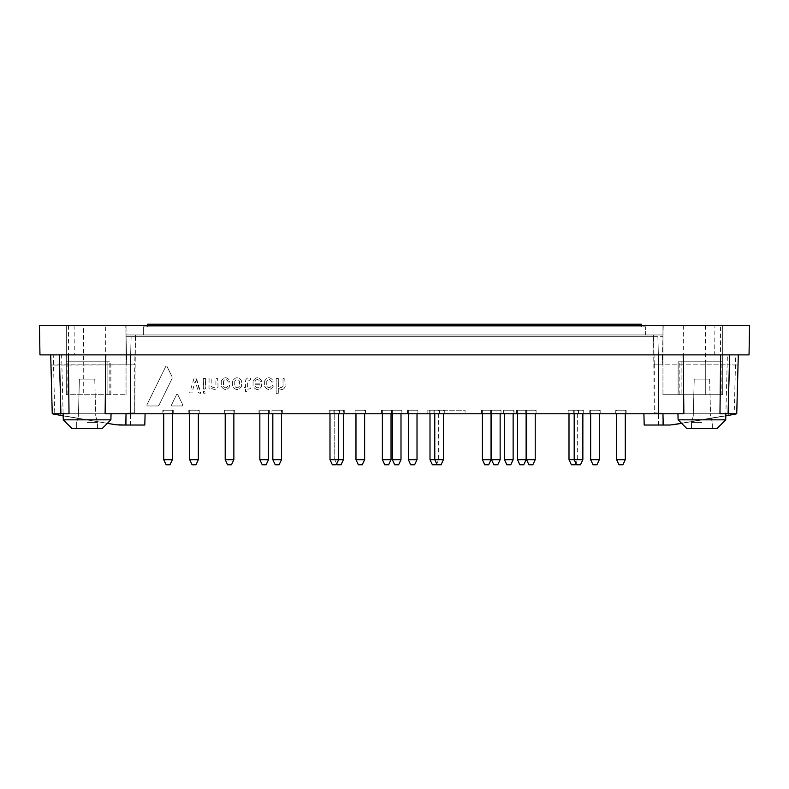 <?xml version="1.0" encoding="UTF-8"?>
<svg xmlns="http://www.w3.org/2000/svg" width="789" height="789" viewBox="0 0 789 789"><rect width="100%" height="100%" fill="white"/><g stroke="black" fill="none" stroke-linecap="round" stroke-linejoin="round"><path stroke-width="0.59" stroke-dasharray="3.94 2.96" d="M264.621 380.959L264.621 386.304C267.491 390.565 270.361 390.565 273.211 386.304L272.807 385.466L271.169 386.146C269.7 388.237 268.23 388.237 266.751 386.146L266.751 381.117C268.23 379.026 269.7 379.036 271.169 381.126L271.603 381.994L272.807 381.994L273.211 380.969C270.361 376.698 267.501 376.698 264.621 380.959L264.621 386.304C267.491 390.565 270.361 390.565 273.211 386.304L272.807 385.466L271.169 386.146C269.7 388.237 268.23 388.237 266.751 386.146L266.751 381.117C268.23 379.026 269.7 379.036 271.169 381.126L271.603 381.994L272.807 381.994L273.211 380.969C270.361 376.698 267.501 376.698 264.621 380.959M221.315 380.959L221.305 386.304C224.184 390.565 227.054 390.565 229.905 386.304L229.5 385.466L227.863 386.146C226.394 388.237 224.914 388.237 223.445 386.146L223.445 381.117C224.924 379.026 226.394 379.036 227.863 381.126L228.287 381.994L229.5 381.994L229.905 380.969C227.054 376.698 224.194 376.698 221.315 380.959L221.305 386.304C224.184 390.565 227.054 390.565 229.905 386.304L229.5 385.466L227.863 386.146C226.394 388.237 224.914 388.237 223.445 386.146L223.445 381.117C224.924 379.026 226.394 379.036 227.863 381.126L228.287 381.994L229.5 381.994L229.905 380.969C227.054 376.698 224.194 376.698 221.315 380.959M276.18 378.483L276.17 393.326L278.3 393.326L278.3 388.119C281.555 390.348 283.853 389.835 285.184 386.571L284.74 378.069L283.014 378.483L283.054 386.058C281.979 387.922 280.411 388.04 278.339 386.393L278.3 378.493L276.18 378.483L276.17 393.326L278.3 393.326L278.3 388.119C281.555 390.348 283.853 389.835 285.184 386.571L284.74 378.069L283.014 378.483L283.054 386.058C281.979 387.922 280.411 388.04 278.339 386.393L278.3 378.493L276.18 378.483M245.517 389.155L245.527 391.443L247.253 391.867L247.677 389.155L250.409 388.75L249.985 387.409L247.667 387.409L247.667 381.373L250.784 379.44L250.784 378.493L249.62 378.069C247.164 377.842 245.803 378.868 245.517 381.146L245.517 387.409L244.284 387.409L243.86 388.632L245.517 389.155L245.951 391.867L247.253 391.867L247.677 389.155L250.409 388.75L249.985 387.409L247.667 387.409L247.667 381.373L250.784 379.44L250.784 378.493L249.62 378.069C247.164 377.842 245.803 378.868 245.517 381.146L245.517 387.409L243.86 387.853L244.284 389.056L245.517 389.155M209.075 378.493L209.016 388.77L210.752 389.194L211.166 388.05C214.411 390.279 216.709 389.766 218.05 386.511L217.646 378.069L215.92 378.493L215.92 385.989C214.845 387.853 213.277 387.971 211.205 386.324L211.205 378.493L209.075 378.493L209.016 388.77L210.752 389.194L211.166 388.05C214.411 390.279 216.709 389.766 218.05 386.511L217.646 378.069L215.92 378.493L215.92 385.989C214.845 387.853 213.277 387.971 211.205 386.324L211.205 378.493L209.075 378.493M176.736 394.293L171.43 405.102L171.972 405.97L182.338 405.97L182.89 405.102L177.594 394.293L176.736 394.293L171.43 405.102L171.972 405.97L182.338 405.97L182.89 405.102L177.594 394.293L176.736 394.293M165.956 366.057L146.784 405.102L147.326 405.97L157.652 405.97L159.053 405.102L172.081 378.542L172.081 376.797L166.804 366.057L165.956 366.057L146.784 405.102L147.326 405.97L157.652 405.97L159.053 405.102L172.081 378.542L172.081 376.797L166.804 366.057L165.956 366.057M193.995 378.493L189.646 392.902L191.954 392.892L195.248 380.88L198.611 392.902L200.475 393.326L195.928 378.069L193.995 378.493L189.646 392.902L191.954 392.892L195.248 380.88L198.611 392.902L200.82 392.902L196.461 378.493L193.995 378.493M203.306 391.275L203.306 392.892L205.041 393.326L205.436 391.285L203.306 391.275L203.74 393.326L205.436 392.902L205.436 391.285L203.306 391.275M203.315 378.483L203.306 388.77L205.041 389.194L205.436 378.493L203.315 378.483L203.74 389.194L205.436 388.77L205.436 378.493L203.315 378.483M253.062 380.959L253.062 386.304C255.932 390.565 258.802 390.565 261.652 386.304L261.248 383.158L255.143 383.158L255.192 381.117C256.672 379.026 258.141 379.036 259.611 381.126L261.267 381.768L261.652 380.969C258.802 376.698 255.942 376.698 253.062 380.959L253.062 386.304C255.932 390.565 258.802 390.565 261.652 386.304L261.248 383.158L255.143 383.158L255.192 381.117C256.672 379.026 258.141 379.036 259.611 381.126L261.267 381.768L261.652 380.969C258.802 376.698 255.942 376.698 253.062 380.959M255.143 384.756L259.63 384.756L259.611 386.146C258.141 388.237 256.672 388.237 255.192 386.146L255.143 384.756L259.63 384.756L259.611 386.146C258.141 388.237 256.672 388.237 255.192 386.146L255.143 384.756M234.747 381.136L234.747 386.117C236.325 388.237 237.893 388.237 239.462 386.117L239.462 381.136C237.893 379.016 236.325 379.016 234.747 381.136L234.747 386.117C236.325 388.237 237.893 388.237 239.462 386.117L239.462 381.136C237.893 379.016 236.325 379.016 234.747 381.136M232.617 380.959L232.617 386.304C235.605 390.575 238.603 390.575 241.592 386.304L241.592 380.959C238.603 376.688 235.605 376.688 232.617 380.959L232.617 386.304C235.605 390.575 238.603 390.575 241.592 386.304L241.592 380.959C238.603 376.688 235.605 376.688 232.617 380.959M653.43 334.96L135.57 334.96L653.43 334.96L653.43 336.696L135.57 336.696L653.43 336.696L653.43 334.96M143.371 334.96L645.629 334.96L143.371 334.96L143.371 326.824L645.629 326.824L143.371 326.824L143.371 334.96M615.755 413.771L626.15 413.771L626.15 410.221L615.755 410.221L626.15 410.221L615.755 410.221L626.15 410.221L615.755 410.221L626.15 410.221L615.755 410.221L626.15 410.221L615.755 410.221L626.15 410.221L626.15 413.771L615.755 413.771L615.755 410.221L615.755 413.771L626.15 413.771L615.755 413.771L626.15 413.771L615.755 413.771L615.755 410.221L615.755 413.771L626.15 413.771L615.755 413.771L626.15 413.771L615.755 413.771L615.755 410.221M600.173 410.221L589.778 410.221L600.173 410.221L600.173 413.771L589.778 413.771L589.778 410.221M589.778 413.771L600.173 413.771M439.532 410.221L429.137 410.221L439.532 410.221L439.532 413.771L429.137 413.771L429.137 410.221M429.137 413.771L439.532 413.771M381.511 413.771L391.906 413.771L391.906 410.221L381.511 410.221L391.906 410.221L381.511 410.221L391.906 410.221L381.511 410.221L391.906 410.221L391.906 413.771L381.511 413.771L381.511 410.221L381.511 413.771L391.906 413.771L381.511 413.771L391.906 413.771L381.511 413.771L381.511 410.221M344.27 410.221L333.885 410.221L344.27 410.221L333.885 410.221L344.27 410.221L344.27 413.771L333.885 413.771L333.885 410.221L333.885 413.771L344.27 413.771L333.885 413.771L344.27 413.771L344.27 410.221M282.354 410.221L271.968 410.221L282.354 410.221L271.968 410.221L282.354 410.221L282.354 413.771L271.968 413.771L271.968 410.221L271.968 413.771L282.354 413.771L271.968 413.771L282.354 413.771L282.354 410.221M234.727 410.221L224.332 410.221L234.727 410.221L224.332 410.221L234.727 410.221L234.727 413.771L224.332 413.771L224.332 410.221L224.332 413.771L234.727 413.771L224.332 413.771L234.727 413.771L234.727 410.221M162.85 413.771L173.245 413.771L173.245 410.221L162.85 410.221L173.245 410.221L162.85 410.221L173.245 410.221L162.85 410.221L173.245 410.221L173.245 413.771L162.85 413.771L162.85 410.221L162.85 413.771L173.245 413.771L162.85 413.771L173.245 413.771L162.85 413.771L162.85 410.221M269.365 410.221L258.979 410.221L269.365 410.221L258.979 410.221L269.365 410.221L258.979 410.221L269.365 410.221L258.979 410.221L269.365 410.221L269.365 413.771L258.979 413.771L258.979 410.221L258.979 413.771L269.365 413.771L258.979 413.771L269.365 413.771L258.979 413.771L258.979 410.221L258.979 413.771L269.365 413.771L258.979 413.771L269.365 413.771L269.365 410.221M199.222 410.221L188.827 410.221L199.222 410.221L199.222 413.771L188.827 413.771L188.827 410.221M188.827 413.771L199.222 413.771M339.507 410.221L329.121 410.221L339.507 410.221L339.507 413.771L329.121 413.771L329.121 410.221M329.121 413.771L339.507 413.771M365.494 410.221L355.099 410.221L365.494 410.221L365.494 413.771L355.099 413.771L355.099 410.221M355.099 413.771L365.494 413.771M401.857 410.221L391.472 410.221L401.857 410.221L401.857 413.771L391.472 413.771L391.472 410.221M391.472 413.771L401.857 413.771M444.296 410.221L433.901 410.221L444.296 410.221L444.296 413.771L433.901 413.771L433.901 410.221M433.901 413.771L444.296 413.771M536.086 410.221L525.691 410.221L536.086 410.221L536.086 413.771L525.691 413.771L525.691 410.221M525.691 413.771L536.086 413.771M526.993 410.221L516.598 410.221L526.993 410.221L526.993 413.771L516.598 413.771L516.598 410.221M516.598 413.771L526.993 413.771M514.004 410.221L503.609 410.221L514.004 410.221L503.609 410.221L514.004 410.221L514.004 413.771L503.609 413.771L503.609 410.221L503.609 413.771L514.004 413.771L503.609 413.771L514.004 413.771L514.004 410.221M501.015 410.221L490.62 410.221L501.015 410.221L501.015 413.771L490.62 413.771L490.62 410.221M490.62 413.771L501.015 413.771M583.712 410.221L573.327 410.221L583.712 410.221L583.712 413.771L573.327 413.771L573.327 410.221M573.327 413.771L583.712 413.771M491.922 410.221L481.527 410.221L491.922 410.221L491.922 413.771L481.527 413.771L481.527 410.221M481.527 413.771L491.922 413.771M417.884 410.221L407.489 410.221L417.884 410.221L417.884 413.771L407.489 413.771L407.489 410.221M407.489 413.771L417.884 413.771M578.524 410.221L568.129 410.221L578.524 410.221L578.524 413.771L568.129 413.771L568.129 410.221M568.129 413.771L578.524 413.771M653.558 336.696L654.288 412.903L662.839 413.13L654.288 412.903L654.288 364.843L658.618 364.843L654.288 364.843L658.509 364.843L654.288 364.843L653.558 336.696L662.957 336.696L662.218 364.843L662.474 354.882L662.218 364.843L658.509 364.843L729.598 364.843L729.855 354.882L662.474 354.882L729.855 354.882L729.598 364.843L738.021 365.07L738.297 354.882L736.748 413.771L738.021 365.07L729.598 364.843L728.267 415.458L736.739 414.028L728.267 415.458L729.598 364.843L662.218 364.843L663.243 325.443L722.704 325.443L663.243 325.443L662.957 336.696L662.957 325.443L722.704 325.443L66.296 325.443L662.957 325.443L662.957 336.696L662.957 325.443L662.957 336.696L126.043 336.696L126.043 325.443L126.043 336.696L126.043 325.443L126.043 334.96L662.957 334.96L126.043 334.96L126.043 336.696L653.558 336.696M135.442 336.696L134.712 412.903L134.712 364.843L126.782 364.843L126.043 336.696L131.112 336.696L126.043 336.696L125.757 325.443L126.782 364.843L126.526 354.882L126.782 364.843L134.712 364.843L126.782 364.843L134.712 364.843L135.442 336.696L131.112 336.696L135.442 336.696M681.903 361.806L721.156 361.806L721.156 394.717L722.704 394.717L705.297 394.717L705.297 361.806L679.842 361.806L681.903 361.806L681.903 394.717L678.106 394.717L678.165 361.806L722.704 361.806L705.297 361.806L705.297 394.717L679.842 394.717L681.903 394.717L681.903 361.806M705.386 325.443L705.386 361.806L678.165 361.806L678.165 394.717L662.957 394.717L722.704 394.717L722.704 325.443L722.704 394.717L662.957 394.717L721.156 394.717M61.601 354.882L53.248 354.882L54.786 413.771L63.12 413.771L61.601 354.882L105.815 354.882L105.124 413.771L683.876 413.771L677.948 413.771L683.876 413.771L683.185 354.882L105.815 354.882L738.297 354.882L729.855 354.882L738.297 354.882L738.021 365.07L738.297 354.882L727.399 354.882L725.88 413.771L734.214 413.771L735.752 354.882M725.841 415.872L681.617 423.338L725.841 415.872M738.297 354.882L736.748 413.771L662.947 413.771L736.748 413.771L670.157 425.024L728.267 415.458M67.844 394.717L67.844 361.806L83.703 361.806L83.703 394.717L66.296 394.717L110.894 394.717L83.703 394.717L83.703 361.806L66.296 361.806L66.296 325.443L125.757 325.443L66.296 325.443L66.296 394.717L66.296 361.806L110.894 361.806L83.614 361.806L83.614 325.443M107.097 394.717L107.097 361.806L109.158 361.806L107.097 361.806L107.097 394.717M110.835 394.717L110.835 361.806L110.835 394.717L126.043 394.717L66.296 394.717L110.835 394.717M720.544 325.443L683.304 325.443L720.544 325.443L720.544 354.882L683.304 354.882L720.544 354.882M714.696 354.882L749.037 354.882L749.55 325.443L39.45 325.443L39.963 354.882L714.696 354.882L714.913 325.443M105.696 325.443L68.456 325.443L105.696 325.443L105.696 354.882L68.456 354.882L105.696 354.882M105.815 354.882L50.703 354.882L52.252 413.771L50.703 354.882L53.248 354.882M60.733 415.458L59.402 364.843L126.782 364.843L50.979 365.07L59.402 364.843L59.145 354.882L126.526 354.882L50.703 354.882L59.145 354.882L60.733 415.458L52.261 414.028L115.953 424.788L144.801 425.024L145.097 413.771L52.252 413.771L145.097 413.771M63.159 415.872L107.383 423.338L63.159 415.872L63.11 413.771L111.052 413.771L69.028 413.771M74.087 325.443L74.304 354.882M683.185 354.882L727.399 354.882M50.703 354.882L52.252 413.771L54.786 413.771M465.076 413.771L427.835 413.771L465.076 413.771L465.076 410.221L427.835 410.221L465.076 410.221M677.948 413.771L725.89 413.771L677.948 413.771L678.106 419.827L725.732 419.827L678.106 419.827L686.765 428.486L717.073 428.486L686.765 428.486L717.073 428.486L725.732 419.827L678.106 419.827M736.748 413.771L734.214 413.771M662.947 413.771L643.903 413.771L662.947 413.771L663.243 425.024L644.199 425.024L643.903 413.771M719.972 413.771L725.89 413.771L725.732 419.827M66.296 394.717L66.296 325.443L66.296 394.717M126.043 394.717L126.043 336.696L126.043 394.717M63.268 419.827L110.894 419.827L63.268 419.827L110.894 419.827L111.052 413.771M71.927 428.486L102.235 428.486M87.076 428.486L97.471 428.486L87.076 428.486M87.076 422.431L97.471 422.431L87.076 422.431M87.076 415.961L78.417 415.961L87.076 415.961M79.383 379.124L94.779 379.124L79.383 379.124L94.779 379.124L79.383 379.124L78.417 415.961L76.691 422.431L76.691 428.486L76.691 422.431L78.417 415.961L79.383 379.124M130.382 425.024L130.382 413.012L130.382 425.024L126.161 425.024L126.161 413.13L130.491 413.012L126.161 413.13L126.161 425.024L115.953 424.788L52.252 413.771M118.843 425.024L115.953 424.788M134.712 412.903L130.491 413.012L134.712 412.903M67.844 361.806L83.614 361.806M83.703 361.806L109.158 361.806L83.703 361.806M135.57 336.696L135.57 334.96L135.57 336.696M662.957 394.717L662.957 336.696L662.957 394.717M722.704 394.717L722.704 325.443L722.704 394.717M701.924 428.486L691.529 428.486L701.924 428.486M701.924 422.431L691.529 422.431L701.924 422.431M701.924 415.961L693.265 415.961L701.924 415.961M694.221 379.124L709.617 379.124L694.221 379.124L709.617 379.124L694.221 379.124L693.265 415.961L691.529 422.431L691.529 428.486L691.529 422.431L693.265 415.961L694.221 379.124M673.047 424.788L658.618 425.024L658.618 413.012L658.618 425.024M658.618 413.012L662.839 413.13L658.618 413.012M705.386 361.806L721.156 361.806M622.906 464.77L625.283 459.671L622.906 464.77L625.283 459.671L616.623 459.671L625.283 459.671L616.623 459.671L625.283 459.671L622.906 464.77L619 464.77L622.906 464.77L619 464.77L622.906 464.77L619 464.77L622.906 464.77L619 464.77L622.906 464.77L619 464.77L616.623 459.671L625.283 459.671L625.283 410.221L616.623 410.221L625.283 410.221L616.623 410.221L625.283 410.221L616.623 410.221L625.283 410.221L616.623 410.221L625.283 410.221L616.623 410.221L625.283 410.221L625.283 459.671L616.623 459.671L625.283 459.671L616.623 459.671L616.623 413.771M577.656 410.221L568.997 410.221L577.656 410.221L577.656 459.671L568.997 459.671M417.016 410.221L408.357 410.221L417.016 410.221L417.016 413.771M391.038 413.771L391.038 410.221L382.379 410.221L391.038 410.221L382.379 410.221L391.038 410.221L382.379 410.221L391.038 410.221L391.038 459.671L382.379 459.671L391.038 459.671L382.379 459.671L391.038 459.671L382.379 459.671L382.379 410.221L382.379 459.671L384.756 464.77L388.652 464.77L384.756 464.77L388.652 464.77L384.756 464.77L382.379 459.671M343.412 459.671L334.743 459.671L337.13 464.77L341.026 464.77L337.13 464.77L341.026 464.77L343.412 459.671L334.743 459.671L343.412 459.671L343.412 410.221L334.743 410.221L343.412 410.221L334.743 410.221L343.412 410.221L343.412 413.771M281.486 459.671L272.826 459.671L275.213 464.77L279.109 464.77L275.213 464.77L279.109 464.77L281.486 459.671L272.826 459.671L281.486 459.671L281.486 410.221L272.826 410.221L281.486 410.221L272.826 410.221L281.486 410.221L281.486 413.771M233.86 459.671L225.2 459.671L227.587 464.77L231.483 464.77L227.587 464.77L231.483 464.77L233.86 459.671L225.2 459.671L233.86 459.671L233.86 410.221L225.2 410.221L233.86 410.221L225.2 410.221L233.86 410.221L233.86 413.771M268.497 413.771L268.497 410.221L259.837 410.221L268.497 410.221L259.837 410.221L268.497 410.221L259.837 410.221L268.497 410.221L259.837 410.221L268.497 410.221L268.497 459.671L259.837 459.671L268.497 459.671L259.837 459.671L268.497 459.671L259.837 459.671L268.497 459.671L259.837 459.671L259.837 413.771M491.054 410.221L482.395 410.221L491.054 410.221L491.054 413.771M582.854 410.221L574.195 410.221L582.854 410.221L582.854 413.771M500.147 410.221L491.488 410.221L500.147 410.221L500.147 413.771M513.136 459.671L504.477 459.671L506.863 464.77L510.759 464.77L506.863 464.77L510.759 464.77L513.136 459.671L504.477 459.671L513.136 459.671L513.136 410.221L504.477 410.221L513.136 410.221L504.477 410.221L513.136 410.221L513.136 413.771M526.125 410.221L517.466 410.221L526.125 410.221L526.125 413.771M535.218 410.221L526.559 410.221L535.218 410.221L535.218 413.771M443.428 410.221L434.769 410.221L443.428 410.221L443.428 413.771M400.999 410.221L392.33 410.221L400.999 410.221L400.999 413.771M364.626 410.221L355.967 410.221L364.626 410.221L364.626 413.771M338.649 410.221L329.989 410.221L338.649 410.221L338.649 413.771M198.355 410.221L189.695 410.221L198.355 410.221L198.355 413.771M166.094 464.77L163.718 459.671L166.094 464.77L170 464.77L166.094 464.77L170 464.77L166.094 464.77L170 464.77L172.377 459.671L172.377 410.221L163.718 410.221L172.377 410.221L163.718 410.221L172.377 410.221L163.718 410.221L172.377 410.221L172.377 459.671L163.718 459.671L172.377 459.671L163.718 459.671L172.377 459.671L163.718 459.671L163.718 413.771M438.664 410.221L430.005 410.221L438.664 410.221L438.664 459.671L430.005 459.671M599.305 410.221L590.645 410.221L599.305 410.221L599.305 413.771M596.918 464.77L593.022 464.77M599.305 459.671L590.645 459.671M590.645 413.771L590.645 410.221M436.287 464.77L432.382 464.77M443.428 459.671L434.769 459.671L438.664 459.671L436.712 463.843M430.005 413.771L430.005 410.221M336.696 463.843L334.743 459.671L338.649 459.671L329.989 459.671M268.497 459.671L268.497 410.221L268.497 459.671L266.12 464.77L268.497 459.671L266.12 464.77L262.224 464.77L266.12 464.77L262.224 464.77L266.12 464.77L262.224 464.77L266.12 464.77L262.224 464.77L259.837 459.671L259.837 410.221L259.837 459.671L262.224 464.77L259.837 459.671M195.978 464.77L192.082 464.77M198.355 459.671L189.695 459.671M189.695 413.771L189.695 410.221M336.262 464.77L332.366 464.77M329.989 413.771L329.989 410.221M362.24 464.77L358.344 464.77M364.626 459.671L355.967 459.671M355.967 413.771L355.967 410.221M398.613 464.77L394.717 464.77M400.999 459.671L392.33 459.671M392.33 413.771L392.33 410.221M441.051 464.77L437.145 464.77M434.769 413.771L434.769 410.221M532.841 464.77L528.946 464.77M535.218 459.671L526.559 459.671M526.559 413.771L526.559 410.221M523.748 464.77L519.852 464.77M526.125 459.671L517.466 459.671M517.466 413.771L517.466 410.221M497.77 464.77L493.875 464.77M500.147 459.671L491.488 459.671M491.488 413.771L491.488 410.221M580.467 464.77L576.572 464.77M582.854 459.671L574.195 459.671L577.656 459.671L575.921 463.38M574.195 413.771L574.195 410.221M488.677 464.77L484.781 464.77M491.054 459.671L482.395 459.671M482.395 413.771L482.395 410.221M388.652 464.77L391.038 459.671L388.652 464.77L384.756 464.77M414.629 464.77L410.734 464.77M417.016 459.671L408.357 459.671M408.357 413.771L408.357 410.221M575.27 464.77L571.374 464.77M568.997 413.771L568.997 410.221M625.283 413.771L625.283 459.671L616.623 459.671L616.623 410.221M645.629 334.96L645.629 326.824L645.629 334.96M641.299 325.443L641.299 326.824L641.299 324.23L147.701 324.23L147.701 326.824L641.299 326.824L147.701 326.824L147.701 325.443M125.757 425.024L126.053 413.771M130.491 364.843L130.491 413.012L130.491 364.843M662.839 425.024L662.839 413.13L662.839 425.024M658.509 413.012L658.509 364.843L658.509 413.012M130.382 364.843L131.112 336.696L130.382 364.843M658.618 364.843L657.888 336.696L658.618 364.843M173.245 413.771L173.245 410.221M626.15 413.771L626.15 410.221M391.906 413.771L391.906 410.221M678.106 394.717L678.106 361.806L678.106 394.717M110.894 394.717L110.894 361.806L110.894 394.717M97.471 428.486L97.471 422.431L95.735 415.961L97.471 422.431L97.471 428.486M94.779 379.124L95.735 415.961L94.779 379.124M107.383 423.338L110.894 419.827M68.456 325.443L68.456 354.882M109.158 394.717L109.158 361.806L109.158 394.717M712.309 428.486L712.309 422.431L710.583 415.961L712.309 422.431L712.309 428.486M709.617 379.124L710.583 415.961L709.617 379.124M683.304 325.443L683.304 354.882M679.842 394.717L679.842 361.806L679.842 394.717M427.835 410.221L427.835 413.771M382.379 413.771L382.379 410.221M334.743 459.671L334.743 410.221L334.743 459.671M272.826 413.771L272.826 459.671M225.2 413.771L225.2 459.671M170 464.77L172.377 459.671M163.718 459.671L163.718 410.221M172.377 413.771L172.377 410.221M504.477 413.771L504.477 459.671M619 464.77L616.623 459.671M391.038 459.671L391.038 410.221M625.283 459.671L625.283 410.221"/><path stroke-width="1.18" d="M720.653 354.882L719.972 413.771L736.748 413.771L738.297 354.882M736.748 413.771L728.267 415.458M673.047 424.788L681.617 423.338L670.157 425.024L658.618 425.024M683.185 354.882L683.876 413.771L105.124 413.771L105.815 354.882M39.45 325.443L749.55 325.443L749.037 354.882L39.963 354.882L39.45 325.443M68.347 354.882L69.028 413.771L52.252 413.771L50.703 354.882M115.953 424.788L107.383 423.338L115.953 424.788L125.757 425.024L126.053 413.771M107.383 423.338L102.235 428.486L71.927 428.486L63.268 419.827L63.159 415.872L52.252 413.771M145.097 413.771L144.801 425.024L125.757 425.024M130.382 425.024L118.843 425.024M63.159 415.872L60.733 415.458M71.927 428.486L63.268 419.827L110.894 419.827L111.052 413.771M662.947 413.771L663.243 425.024L644.199 425.024L643.903 413.771M725.732 419.827L717.073 428.486L686.765 428.486L678.106 419.827L725.732 419.827L725.89 413.771M599.305 459.671L590.645 459.671L593.022 464.77L596.918 464.77L599.305 459.671L599.305 413.771M590.645 459.671L590.645 413.771M434.769 413.771L434.769 459.671L443.428 459.671L441.051 464.77L437.145 464.77L434.769 459.671L430.005 459.671L432.382 464.77L436.287 464.77L436.712 463.843M430.005 459.671L430.005 413.771M391.038 459.671L382.379 459.671L384.756 464.77L388.652 464.77L391.038 459.671L391.038 413.771M336.696 463.843L337.13 464.77L341.026 464.77L343.412 459.671L343.412 413.771M338.649 413.771L338.649 459.671L336.262 464.77L332.366 464.77L329.989 459.671L343.412 459.671M281.486 459.671L272.826 459.671L275.213 464.77L279.109 464.77L281.486 459.671L281.486 413.771M233.86 459.671L225.2 459.671L227.587 464.77L231.483 464.77L233.86 459.671L233.86 413.771M268.497 459.671L259.837 459.671L262.224 464.77L266.12 464.77L268.497 459.671L268.497 413.771M172.377 459.671L163.718 459.671L166.094 464.77L170 464.77L172.377 459.671L172.377 413.771M163.718 459.671L163.718 413.771M198.355 459.671L189.695 459.671L192.082 464.77L195.978 464.77L198.355 459.671L198.355 413.771M189.695 459.671L189.695 413.771M329.989 459.671L329.989 413.771M364.626 459.671L355.967 459.671L358.344 464.77L362.24 464.77L364.626 459.671L364.626 413.771M355.967 459.671L355.967 413.771M400.999 459.671L392.33 459.671L394.717 464.77L398.613 464.77L400.999 459.671L400.999 413.771M392.33 459.671L392.33 413.771M535.218 459.671L526.559 459.671L528.946 464.77L532.841 464.77L535.218 459.671L535.218 413.771M526.559 459.671L526.559 413.771M526.125 459.671L517.466 459.671L519.852 464.77L523.748 464.77L526.125 459.671L526.125 413.771M517.466 459.671L517.466 413.771M513.136 459.671L504.477 459.671L506.863 464.77L510.759 464.77L513.136 459.671L513.136 413.771M500.147 459.671L491.488 459.671L493.875 464.77L497.77 464.77L500.147 459.671L500.147 413.771M491.488 459.671L491.488 413.771M625.283 459.671L616.623 459.671L619 464.77L622.906 464.77L625.283 459.671L625.283 413.771M616.623 459.671L616.623 413.771M575.921 463.38L575.27 464.77L571.374 464.77L568.997 459.671L574.195 459.671L576.572 464.77L580.467 464.77L582.854 459.671L582.854 413.771M574.195 413.771L574.195 459.671L582.854 459.671M491.054 459.671L482.395 459.671L484.781 464.77L488.677 464.77L491.054 459.671L491.054 413.771M482.395 459.671L482.395 413.771M417.016 459.671L408.357 459.671L410.734 464.77L414.629 464.77L417.016 459.671L417.016 413.771M408.357 459.671L408.357 413.771M568.997 459.671L568.997 413.771M641.299 325.443L641.299 324.23L147.701 324.23L147.701 325.443M728.089 413.771L729.638 354.882M60.911 413.771L59.362 354.882M63.268 419.827L63.11 413.771M102.235 428.486L110.894 419.827M678.106 419.827L677.948 413.771M382.379 459.671L382.379 413.771M272.826 459.671L272.826 413.771M225.2 459.671L225.2 413.771M259.837 459.671L259.837 413.771M443.428 459.671L443.428 413.771M504.477 459.671L504.477 413.771"/></g></svg>
